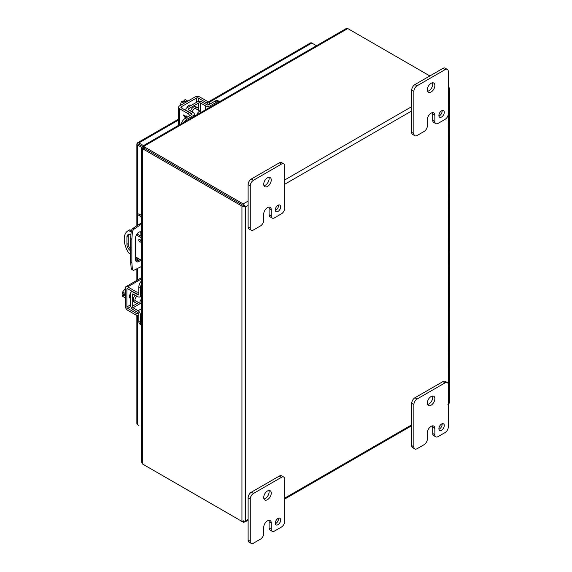 <?xml version="1.0" encoding="UTF-8"?>
<svg xmlns="http://www.w3.org/2000/svg" width="572" height="572" viewBox="0 0 572 572"><rect width="100%" height="100%" fill="white"/><g stroke="black" fill="none" stroke-linecap="round" stroke-linejoin="round"><path stroke-width="0.86" d="M275.332 210.467A3.804 2.195 120 0 0 278.514 205.57A3.804 2.195 120 0 0 278.471 205.026M275.289 209.924A3.804 2.195 120 0 0 276.076 211.661A3.804 2.195 120 0 0 279.007 210.646A3.804 2.195 120 0 0 280.673 206.814A3.804 2.195 120 0 0 279.88 205.069A3.804 2.195 120 0 0 276.948 206.092A3.804 2.195 120 0 0 275.289 209.924M263.971 185.714A5.327 3.074 120 0 0 269.097 178.693A5.327 3.074 120 0 0 268.847 177.27M263.713 184.284A5.327 3.074 120 0 0 264.822 186.729A5.327 3.074 120 0 0 268.926 185.299A5.327 3.074 120 0 0 271.25 179.937A5.327 3.074 120 0 0 270.148 177.499A5.327 3.074 120 0 0 266.044 178.929A5.327 3.074 120 0 0 263.713 184.284M253.489 229.965A4.569 2.638 -60 0 1 251.208 230.187A4.569 2.638 -60 0 1 250.264 228.099L250.264 185.843A4.569 2.638 -60 0 1 253.489 180.244L281.474 164.093A4.569 2.638 -60 0 1 283.762 163.864A4.569 2.638 -60 0 1 284.706 165.951L284.706 208.215A4.569 2.638 -60 0 1 281.474 213.806L274.474 217.846A4.569 2.638 -60 0 1 272.193 218.075A4.569 2.638 -60 0 1 271.25 215.98L271.25 209.767A5.312 3.067 120 0 0 270.148 207.336A5.312 3.067 120 0 0 267.496 207.6A5.312 3.067 120 0 0 263.728 214.107L263.728 220.32A4.569 2.638 -60 0 1 260.503 225.919L253.489 229.965M250.264 228.099L248.112 226.855L248.112 184.599L250.264 185.843M248.112 226.855A4.569 2.638 120 0 0 249.056 228.95L251.208 230.187M271.25 209.767L269.097 208.523A5.312 3.067 120 0 0 268.84 207.114M269.097 208.523L269.097 214.743A4.569 2.638 120 0 0 270.041 216.831L272.193 218.075M283.762 163.864L281.61 162.62A4.569 2.638 120 0 0 279.322 162.848L281.474 164.093M253.489 180.244L251.337 179.007L279.322 162.848M251.337 179.007A4.569 2.638 120 0 0 248.112 184.599M138.76 240.09A1.523 0.879 60 0 1 139.075 239.389A1.523 0.879 60 0 1 140.247 239.797A1.523 0.879 60 0 1 140.912 241.327A1.523 0.879 60 0 1 140.598 242.028A1.523 0.879 60 0 1 139.425 241.62A1.523 0.879 60 0 1 138.76 240.09M130.645 254.054L128.607 252.881A18.268 10.546 60 0 1 124.231 239.167A18.268 10.546 60 0 1 128.014 230.802L129.258 230.087A18.268 10.546 60 0 1 129.844 229.787L131.36 230.666M128.014 230.802A18.268 10.546 60 0 1 128.607 230.509L129.844 229.787M128.721 234.448A5.32 3.074 -120 0 0 128.171 236.4L128.171 243.615A5.32 3.074 -120 0 0 130.645 249.135M140.011 239.582A1.523 0.879 -120 0 0 140.898 241.112M137.015 233.934L141.563 236.558M130.645 250.822A5.32 3.074 60 0 1 126.927 244.33L126.927 237.115A5.32 3.074 60 0 1 128.028 234.677A5.32 3.074 60 0 1 130.902 235.071M141.563 260.36L135.614 256.928M141.563 237.988L136.365 234.985M131.124 231.96L128.607 230.509M438.946 116.009A3.804 2.195 120 0 0 442.127 111.111A3.804 2.195 120 0 0 442.077 110.568M438.896 115.465A3.804 2.195 120 0 0 439.682 117.203A3.804 2.195 120 0 0 442.621 116.188A3.804 2.195 120 0 0 444.28 112.355A3.804 2.195 120 0 0 443.493 110.61A3.804 2.195 120 0 0 440.562 111.633A3.804 2.195 120 0 0 438.896 115.465M427.577 91.255A5.327 3.074 120 0 0 432.711 84.234A5.327 3.074 120 0 0 432.453 82.811M427.327 89.825A5.327 3.074 120 0 0 428.428 92.264A5.327 3.074 120 0 0 432.532 90.841A5.327 3.074 120 0 0 434.863 85.478A5.327 3.074 120 0 0 433.755 83.04A5.327 3.074 120 0 0 429.651 84.463A5.327 3.074 120 0 0 427.327 89.825M417.102 135.507A4.569 2.638 -60 0 1 414.814 135.728A4.569 2.638 -60 0 1 413.871 133.641L413.871 91.384A4.569 2.638 -60 0 1 417.102 85.786L445.087 69.634A4.569 2.638 -60 0 1 447.368 69.405A4.569 2.638 -60 0 1 448.312 71.493L448.312 113.756A4.569 2.638 -60 0 1 445.087 119.348L438.088 123.388A4.569 2.638 -60 0 1 435.8 123.616A4.569 2.638 -60 0 1 434.856 121.521L434.856 115.308A5.312 3.067 120 0 0 433.755 112.877A5.312 3.067 120 0 0 431.102 113.142A5.312 3.067 120 0 0 427.341 119.648L427.341 125.861A4.569 2.638 -60 0 1 424.109 131.46L417.102 135.507M413.871 133.641L411.718 132.397L411.718 90.14L413.871 91.384M411.718 132.397A4.569 2.638 120 0 0 412.662 134.484L414.814 135.728M434.856 115.308L432.704 114.064A5.312 3.067 120 0 0 432.453 112.655M432.704 114.064L432.704 120.284A4.569 2.638 120 0 0 433.647 122.372L435.8 123.616M447.368 69.405L445.216 68.161A4.569 2.638 120 0 0 442.935 68.39L445.087 69.634M417.102 85.786L414.95 84.549L442.935 68.39M414.95 84.549A4.569 2.638 120 0 0 411.718 90.14M142.199 148.248L141.584 148.298L142.335 148.691L143.572 147.976A2.438 1.409 60 0 1 144.144 148.191L244.001 205.841L243.4 205.498L243.729 204.347L244.995 206.413L244.001 205.841L245.667 206.799L242.571 206.356A2.631 1.516 180 0 1 241.942 206.084L241.942 521.399L142.907 464.221A2.438 1.409 60 0 1 142.335 463.778L142.335 148.691A2.438 1.409 60 0 1 142.907 148.906L241.942 206.084M248.112 519.276L244.995 521.635L242.571 521.671A2.631 1.516 180 0 1 241.942 521.399M447.912 404.454L449.091 403.803L449.07 402.445M448.312 89.804L448.605 403.517L449.091 403.803L448.312 403.689M244.423 206.084L245.667 206.799L245.667 520.684L244.852 522.043L248.112 520.163M244.995 521.635L243.729 522.336A2.631 1.516 60 0 1 243.186 522.114L144.151 464.943A2.438 1.409 0 0 0 144.151 464.943L144.151 464.943M448.312 87.366L449.07 87.13A2.631 1.516 0 0 0 448.605 86.772L448.312 86.601M449.07 87.13L449.091 88.581L448.312 87.616M449.377 402.752L449.377 88.252L448.605 89.632L449.091 88.581M243.729 204.347A2.631 1.516 -120 0 0 243.186 203.939L144.151 146.761A2.438 1.409 180 0 1 143.672 146.368L143.672 147.798A2.438 1.409 180 0 0 144.151 148.191L243.379 205.477L242.571 206.356M243.729 522.336L243.379 520.799M143.372 146.804L142.964 145.917L143.672 146.368L347.654 28.6A2.438 1.409 180 0 1 348.327 28.872L429.851 75.94M142.557 148.212L141.563 148.248L141.563 462.069L142.335 463.778M347.654 28.6L345.795 28.786L142.907 145.924L143.636 147.683M140.869 236.15L140.869 233.39A4.569 2.638 120 0 0 140.44 231.789M136.036 261.29A4.569 2.638 120 0 0 139.468 259.152M141.563 266.445L134.313 270.048A3.046 1.759 -60 0 1 132.976 270.106L131.774 269.405A3.046 1.759 -60 0 1 131.152 268.225L130.645 261.869L130.645 238.581L131.152 231.653A3.046 1.759 -60 0 1 133.104 228.257L141.563 222.794M140.669 259.845A4.569 2.638 -60 0 1 136.558 261.783A4.569 2.638 -60 0 1 135.614 259.688L135.614 237.816A4.569 2.638 -60 0 1 137.609 233.219A4.569 2.638 -60 0 1 141.127 231.996A4.569 2.638 -60 0 1 141.563 232.368M130.645 238.581L131.853 239.282L131.853 262.569L130.645 261.869M131.853 262.569L132.354 268.919L131.152 268.225M132.976 270.106A3.046 1.759 -60 0 1 132.354 268.919M138.86 224.353L140.069 225.053L141.563 224.188M141.563 215.515L138.739 213.885L137.537 214.579L141.563 216.91M140.069 225.053L134.313 228.957L133.104 228.257M131.152 231.653L132.354 232.346A3.046 1.759 -60 0 1 134.313 228.957M132.354 232.346L131.853 239.282M137.537 214.579L137.537 225.254M137.537 233.297L137.537 234.227M143.45 147.004L137.116 143.343L143.443 146.997M138.874 144.358L137.63 143.643M208.33 101.938L310.532 42.929A2.631 1.516 60 0 1 311.847 43.057L316.459 45.724M142.943 148.141L137.63 145.073A2.631 1.516 0 0 1 136.858 144.001A2.631 1.516 0 0 1 137.116 143.35A2.631 1.516 60 0 1 137.559 142.793A2.631 1.516 60 0 1 138.874 142.928L143.486 145.588M136.858 315.415L136.858 423.623A2.631 1.516 0 0 0 137.63 424.696L138.874 425.411A2.631 1.516 -120 0 1 138.86 425.411M438.946 429.214A3.804 2.195 120 0 0 442.127 424.324A3.804 2.195 120 0 0 442.077 423.781M438.896 428.671A3.804 2.195 120 0 0 439.682 430.416A3.804 2.195 120 0 0 442.621 429.393A3.804 2.195 120 0 0 444.28 425.568A3.804 2.195 120 0 0 443.493 423.823A3.804 2.195 120 0 0 440.562 424.846A3.804 2.195 120 0 0 438.896 428.671M427.577 404.461A5.327 3.074 120 0 0 432.711 397.447A5.327 3.074 120 0 0 432.453 396.024M427.327 403.038A5.327 3.074 120 0 0 428.428 405.476A5.327 3.074 120 0 0 432.532 404.046A5.327 3.074 120 0 0 434.863 398.691A5.327 3.074 120 0 0 433.755 396.246A5.327 3.074 120 0 0 429.651 397.676A5.327 3.074 120 0 0 427.327 403.038M417.102 448.713A4.569 2.638 -60 0 1 414.814 448.941A4.569 2.638 -60 0 1 413.871 446.854L413.871 404.59A4.569 2.638 -60 0 1 417.102 398.999L445.087 382.84A4.569 2.638 -60 0 1 447.368 382.618A4.569 2.638 -60 0 1 448.312 384.706L448.312 426.962A4.569 2.638 -60 0 1 445.087 432.561L438.088 436.6A4.569 2.638 -60 0 1 435.8 436.822A4.569 2.638 -60 0 1 434.856 434.734L434.856 428.521A5.312 3.067 120 0 0 433.755 426.09A5.312 3.067 120 0 0 431.102 426.354A5.312 3.067 120 0 0 427.341 432.861L427.341 439.074A4.569 2.638 -60 0 1 424.109 444.666L417.102 448.713M413.871 446.854L411.718 445.609L411.718 403.346L413.871 404.59M411.718 445.609A4.569 2.638 120 0 0 412.662 447.697L414.814 448.941M434.856 428.521L432.704 427.277A5.312 3.067 120 0 0 432.453 425.861M432.704 427.277L432.704 433.49A4.569 2.638 120 0 0 433.647 435.585L435.8 436.822M447.368 382.618L445.216 381.374A4.569 2.638 120 0 0 442.935 381.596L445.087 382.84M417.102 398.999L414.95 397.754L442.935 381.596M414.95 397.754A4.569 2.638 120 0 0 411.718 403.346M275.332 523.673A3.804 2.195 120 0 0 278.514 518.783A3.804 2.195 120 0 0 278.471 518.239M275.289 523.13A3.804 2.195 120 0 0 276.076 524.874A3.804 2.195 120 0 0 279.007 523.852A3.804 2.195 120 0 0 280.673 520.027A3.804 2.195 120 0 0 279.88 518.282A3.804 2.195 120 0 0 276.948 519.304A3.804 2.195 120 0 0 275.289 523.13M263.971 498.92A5.327 3.074 120 0 0 269.097 491.906A5.327 3.074 120 0 0 268.847 490.483M263.713 497.497A5.327 3.074 120 0 0 264.822 499.935A5.327 3.074 120 0 0 268.926 498.512A5.327 3.074 120 0 0 271.25 493.15A5.327 3.074 120 0 0 270.148 490.712A5.327 3.074 120 0 0 266.044 492.134A5.327 3.074 120 0 0 263.713 497.497M253.489 543.171A4.569 2.638 -60 0 1 251.208 543.4A4.569 2.638 -60 0 1 250.264 541.312L250.264 499.049A4.569 2.638 -60 0 1 253.489 493.457L281.474 477.298A4.569 2.638 -60 0 1 283.762 477.077A4.569 2.638 -60 0 1 284.706 479.164L284.706 521.421A4.569 2.638 -60 0 1 281.474 527.019L274.474 531.059A4.569 2.638 -60 0 1 272.193 531.288A4.569 2.638 -60 0 1 271.25 529.193L271.25 522.98A5.312 3.067 120 0 0 270.148 520.549A5.312 3.067 120 0 0 267.496 520.813A5.312 3.067 120 0 0 263.728 527.32L263.728 533.533A4.569 2.638 -60 0 1 260.503 539.124L253.489 543.171M250.264 541.312L248.112 540.068L248.112 497.804L250.264 499.049M248.112 540.068A4.569 2.638 120 0 0 249.056 542.156L251.208 543.4M271.25 522.98L269.097 521.736A5.312 3.067 120 0 0 268.84 520.32M269.097 521.736L269.097 527.949A4.569 2.638 120 0 0 270.041 530.044L272.193 531.288M283.762 477.077L281.61 475.832A4.569 2.638 120 0 0 279.322 476.054L281.474 477.298M253.489 493.457L251.337 492.213L279.322 476.054M251.337 492.213A4.569 2.638 120 0 0 248.112 497.804M192.171 112.019A4.748 2.746 -60 0 1 197.612 107.715A4.748 2.746 -60 0 1 198.598 109.888A4.748 2.746 -60 0 1 198.577 110.325M190.54 111.047A4.748 2.746 -60 0 1 195.974 106.764L197.612 107.715M193.329 116.81L193.329 115.551L186.915 119.255A6.092 3.518 120 0 0 184.055 122.165M193.329 115.551A3.482 2.009 0 0 0 194.344 114.128A3.482 2.009 0 0 0 193.372 112.734L188.474 109.81A1.173 0.672 180 0 1 188.145 109.338A1.173 0.672 180 0 1 188.488 108.859L198.713 102.953A1.173 0.672 180 0 1 200.357 102.946L205.427 105.777A3.482 2.009 0 0 0 210.31 105.748L216.716 102.045A6.092 3.518 -60 0 1 219.584 101.652L218.125 100.801A6.092 3.518 120 0 0 215.079 101.101L208.673 104.805A1.173 0.672 180 0 1 207.035 104.812L201.959 101.988A3.482 2.009 0 0 0 197.083 102.009L186.851 107.915A3.482 2.009 0 0 0 185.828 109.338A3.482 2.009 0 0 0 186.808 110.732L191.706 113.664A1.173 0.672 180 0 1 192.035 114.128A1.173 0.672 180 0 1 191.692 114.607L185.278 118.311A6.092 3.518 120 0 0 181.274 123.766M195.603 115.465A4.748 2.746 -60 0 1 194.344 116.08M138.567 302.517A4.748 2.746 -60 0 1 138.195 302.752A4.748 2.746 -60 0 1 135.821 302.988A4.748 2.746 -60 0 1 136.83 296.124M135.821 302.988L134.191 302.045A4.748 2.746 -60 0 1 135.178 295.202M141.563 314.335L140.469 314.965L140.469 322.365A6.092 3.518 120 0 0 141.563 325.046L140.097 324.21A6.092 3.518 120 0 1 138.839 321.421L138.839 314.021A1.173 0.672 60 0 0 138.024 312.598L133.04 309.616A3.482 2.009 -120 0 1 130.623 305.377L130.623 293.565A3.482 2.009 -120 0 1 131.345 291.97A3.482 2.009 -120 0 1 133.04 292.12L133.297 291.97M140.469 314.965A3.482 2.009 -120 0 0 138.052 310.725L133.069 307.743A1.173 0.672 60 0 1 132.254 306.32L132.254 294.508A1.173 0.672 60 0 1 132.497 293.972A1.173 0.672 60 0 1 133.069 294.022L138.052 296.804A3.482 2.009 -120 0 0 139.754 296.947A3.482 2.009 -120 0 0 140.469 295.352L140.469 287.952A6.092 3.518 -60 0 1 141.563 284.019M141.563 280.809A6.092 3.518 120 0 0 138.839 287.008L138.839 294.408A1.173 0.672 60 0 1 138.596 294.945A1.173 0.672 60 0 1 138.024 294.895L133.04 292.12M141.434 295.974A4.748 2.746 -60 0 1 141.534 297.368M197.04 114.665A2.974 1.716 -60 0 1 199.085 111.619A2.974 1.716 -60 0 1 200.572 111.476A2.974 1.716 -60 0 1 201.13 112.305M187.859 101.122L185.235 99.614L183.948 100.357L185.585 101.301L184.413 101.973L182.775 101.029L181.488 101.773L184.105 103.289M179.88 105.727L181.488 101.773M184.634 101.845L183.948 100.357M187.416 101.373A6.092 3.518 120 0 0 186.479 101.795A6.092 3.518 120 0 0 185.542 102.46M186.808 107.944A3.425 1.973 -60 0 1 188.889 105.37A3.425 1.973 -60 0 1 190.605 105.198A3.425 1.973 -60 0 1 190.977 105.534M179.579 124.746L179.579 108.744A3.482 2.009 0 0 1 178.557 107.321A3.482 2.009 0 0 1 179.579 105.899L194.93 97.04A3.482 2.009 180 0 1 199.857 97.04L208.165 101.837A3.046 1.759 -120 0 1 209.988 104.047M191.348 114.808A3.046 1.759 -120 0 0 189.525 112.598L181.217 107.801A1.173 0.672 180 0 1 180.874 107.321A1.173 0.672 180 0 1 181.217 106.842L196.568 97.984A1.173 0.672 180 0 1 198.219 97.984L206.528 102.781A3.046 1.759 60 0 1 208.33 104.941M179.579 108.744L187.888 113.542A3.046 1.759 60 0 1 189.711 115.751M185.521 118.175L183.583 114.972L186.372 116.581L186.372 115.916L186.858 116.195L187.323 117.131M186.386 115.923L186.372 116.581M183.583 115.465L183.598 114.979M185.535 118.161L183.598 115.451M185.821 117.996L184.434 116.066L186.386 117.181L186.386 117.668M186.386 117.181L186.372 117.682M184.434 116.066L186.372 117.189M141.563 303.739A2.974 1.716 -60 0 1 140.562 303.668A2.974 1.716 -60 0 1 139.947 302.309A2.974 1.716 -60 0 1 141.563 299.02M125.239 293.5L122.622 291.992L125.239 288.624M125.239 297.833L122.622 296.325L122.622 294.83L124.26 295.781L124.26 294.423L122.622 293.479L122.622 291.992M122.622 294.83L124.26 294.687M125.239 295.166A6.092 3.518 120 0 0 125.132 296.303A6.092 3.518 120 0 0 125.239 297.326M130.623 298.327A3.425 1.973 -60 0 1 130.144 298.176A3.425 1.973 -60 0 1 129.429 296.611A3.425 1.973 -60 0 1 130.623 293.515M138.839 315.537A3.046 1.759 0 0 1 136.014 315.065L127.699 310.267A3.482 2.009 -120 0 1 125.239 306.006L125.239 288.274A3.482 2.009 60 0 1 125.962 286.679A3.482 2.009 60 0 1 127.699 286.851L141.563 278.85M138.781 313.656A3.046 1.759 180 0 1 136.014 313.177L127.699 308.38A1.173 0.672 60 0 1 126.877 306.95L126.877 289.217A1.173 0.672 60 0 1 127.12 288.688A1.173 0.672 60 0 1 127.699 288.746L136.014 293.543A3.046 1.759 0 0 0 138.839 294.015M138.839 292.12A3.046 1.759 180 0 1 136.014 291.648L127.699 286.851M269.097 214.743L271.25 215.98M126.927 237.115L128.171 236.4M128.171 243.615L126.927 244.33M432.704 120.284L434.856 121.521M411.718 424.817L284.706 498.148M245.667 206.799L248.112 205.391M284.706 184.263L411.718 110.932M411.718 106.635L284.706 179.965M248.112 201.094L243.186 203.939M142.907 148.906L144.144 148.191L144.151 146.761M141.563 233.791L140.869 233.39M138.874 142.928L178.557 120.013M208.959 102.46L311.847 43.057M137.63 145.073L137.63 214.529M137.63 258.086L137.63 260.861M137.63 268.468L137.63 279.944M137.63 315.558L137.63 424.696M432.704 433.49L434.856 434.734M269.097 527.949L271.25 529.193M186.915 119.255L185.278 118.311M216.716 102.045L215.079 101.101M205.427 105.777L205.427 109.824M210.31 107.007L210.31 105.748M200.357 102.946L200.357 111.347M198.713 110.403L198.713 102.953M188.488 108.859L188.488 109.817M191.706 114.6L191.706 113.664M140.469 322.365L138.839 321.421M140.469 287.952L138.839 287.008M141.563 308.694L138.052 310.725M141.563 294.73L140.469 295.352M133.083 294.037L132.254 294.508M132.254 306.32L138.703 302.602M140.347 303.546L133.069 307.743M138.839 294.43L138.024 294.895M206.528 102.781L208.165 101.837M187.888 113.542L189.525 112.598M198.219 97.984L198.219 101.573M196.568 102.309L196.568 97.984M181.217 107.801L181.217 106.842M136.014 293.543L136.014 291.648M136.014 315.065L136.014 313.177M127.699 288.746L126.877 289.217M130.623 304.79L126.877 306.95M130.809 306.585L127.699 308.38M284.706 499.034L411.718 425.704M142.235 148.248L143.45 147.998M178.557 119.126L137.559 142.793M136.858 144.001L136.858 225.711M136.858 257.643L136.858 261.197M136.858 268.84L136.858 280.387M194.344 116.223L194.344 114.128M185.828 110.468L185.828 109.338M141.563 295.903L139.754 296.947M132.318 291.405L131.345 291.97M189.525 105.098L190.633 105.734M194.873 108.18L200.572 111.476M194.344 114.743L195.631 115.48M178.557 107.321L178.557 125.34M140.276 296.646L141.563 297.383M129.515 297.297L130.623 297.933M134.863 300.379L140.562 303.668M141.563 277.677L125.962 286.679"/></g></svg>
